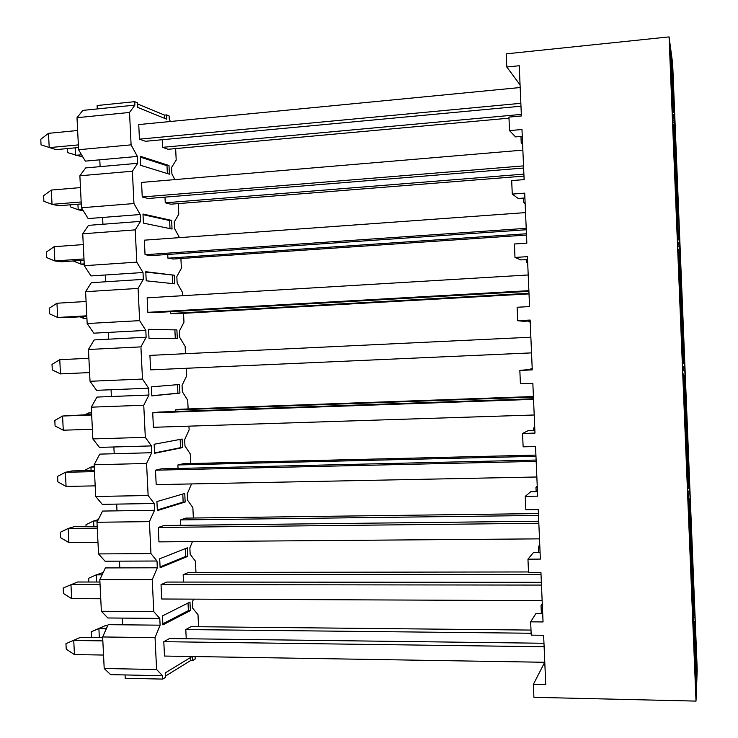 <?xml version="1.0" encoding="UTF-8"?>
<svg xmlns="http://www.w3.org/2000/svg" width="738" height="738" viewBox="0 0 738 738"><rect width="100%" height="100%" fill="white"/><g stroke="black" fill="none" stroke-linecap="round" stroke-linejoin="round"><path stroke-width="1.11" d="M696.008 701.1L669.071 36.9L672.65 63.477L697.225 669.827L696.008 701.1L533.897 697.318L533.334 684.403L544.709 662.272M533.334 684.403L545.742 684.661L543.629 635.289L531.222 635.15L530.65 621.839L543.057 621.94L540.936 572.476L528.528 572.494L527.956 559.155L540.364 559.109L538.242 509.552L525.834 509.718L525.253 496.36L537.67 496.157L535.548 446.508L523.131 446.831L522.55 433.446L534.976 433.086L532.845 383.345L520.419 383.825L519.838 370.411L532.264 369.895L530.133 320.061L517.707 320.698L523.445 321.288L530.17 320.947M542.698 613.518L535.982 613.472L530.65 621.839M542.273 603.61L541.037 605.547L542.356 605.547M541.378 613.509L541.037 605.547M693.517 624.145L694.283 626.405L693.702 620.972M692.779 617.457L693.803 619.32L693.24 628.951L695.805 692.244L696.303 679.91L695.279 679.154M693.499 609.514L693.554 612.106L692.622 613.629M692.751 616.811L694.024 615.464L692.733 613.407M696.303 679.91L694.061 624.671M693.554 612.106L691.312 556.766L690.63 564.635L693.203 628.038L693.766 618.435M693.988 614.588L694.071 595.252L693.166 595.418M692.991 617.669L694.965 617.291L694.412 608.785L694.024 615.464M695.565 654.726L696.469 654.532L694.965 617.291M694.227 621.719L696.451 676.377L696.469 654.532M694.071 595.252L692.558 557.937L691.654 558.085M692.558 557.937L691.986 548.943L691.506 554.506L693.729 609.284M527.956 559.155L533.371 552.651L540.087 552.614M525.253 496.36L530.76 491.72L537.476 491.6M537.246 486.241L535.972 487.32L537.292 487.292M535.972 487.32L536.157 491.628M539.764 544.976L538.509 546.48L539.829 546.48M538.509 546.48L538.768 552.624M687.622 490.539L689.006 491.831L689.523 488.15L689.246 476.361L688.342 476.471M687.576 489.294L688.517 487.827L686.266 432.274L685.399 435.623L687.982 499.275L688.72 493.962L688.019 500.189L690.593 563.721L691.275 555.88L690.242 555.059M689.117 498.611L690.141 498.482L689.56 489.008L689.043 492.707L688.277 493.537M690.759 535.991L691.663 535.862L690.141 498.482M688.379 497.578L689.246 498.777L691.469 553.638L691.663 535.862M691.275 555.88L689.024 500.438L688.12 499.432M688.72 493.962L687.724 493.012M689.246 476.361L687.733 438.916L686.82 439.009M687.733 438.916L687.124 428.953L686.506 431.315L688.489 486.591M517.707 320.698L517.126 307.257L529.561 306.593L527.421 256.658L514.986 257.451L520.816 259.933L527.541 259.508M514.986 257.451L514.404 243.992L526.849 243.162L524.7 193.144L512.264 194.085L518.177 198.476L524.912 197.969M512.264 194.085L511.683 180.598L524.128 179.62L521.978 129.501L509.534 130.608L515.539 136.899L522.273 136.309M509.534 130.608L508.952 117.093L521.397 115.958L519.248 65.737L506.803 67.001L520.069 84.87M688.517 487.827L688.499 483.833L688.739 486.296M689.006 491.831L689.043 492.707M689.246 498.777L689.264 502.836L689.024 500.438M676.073 181.022L674.836 175.183L672.226 110.921L673.499 118.652L672.189 109.99L669.578 45.599L671.008 56.042L673.287 112.213L671.414 59.031L673.157 79.317L674.883 126.373L673.969 120.857L675.593 139.519L677.124 177.295L677.327 186.889L676.432 182.701L673.803 124.962L676.073 181.022M681.156 306.436L680.104 305.191L677.512 241.178L678.6 244.518L677.475 240.247L674.873 176.105L676.109 181.917L678.379 237.885L676.469 183.577L677.336 187.683L678.028 199.611L679.56 237.322L679.763 247.322L678.997 244.97L679.79 248.162L680.464 259.601L681.986 297.239L682.207 307.681L681.46 306.796L678.895 250.588L681.156 306.436M683.969 375.743L686.229 431.389L685.362 434.7L682.77 370.928L683.683 369.913L683.646 369.028L682.733 370.015L680.141 306.113L681.192 307.331L683.453 363.087L681.497 307.681L682.235 308.539L684.412 357.054L684.652 367.948L684.015 368.631L684.052 369.507L684.68 368.797L685.316 379.249L687.087 428.105L686.478 430.439L684.246 375.374L684.237 378.806L683.969 375.743L682.918 374.47M669.071 36.9L506.231 53.846L506.803 67.001M522.55 433.446L528.14 430.678L534.865 430.475M519.838 370.411L532.236 369.24M520.954 136.419L521.222 142.849L522.55 142.738M521.222 142.849L522.615 144.307M523.593 198.061L523.786 202.627L525.105 202.526M523.786 202.627L525.152 203.642M526.222 259.591L526.342 262.294L527.661 262.211M526.342 262.294L527.688 262.866M528.851 321.012L528.888 321.851L530.207 321.786M528.888 321.851L530.216 321.989M532.209 368.474L530.899 368.677L532.218 368.622M530.899 368.677L530.917 369.295M534.727 427.413L533.436 428.049L534.755 428.012M533.436 428.049L533.546 430.512M677.124 177.295L676.211 177.258M674.006 121.742L672.724 123.181M674.68 139.464L675.593 139.519M673.803 124.962L672.742 123.541M672.586 119.722L673.499 118.652M673.665 114.611L673.102 115.562M672.235 79.234L673.157 79.317M673.351 117.065L674.689 117.167M672.641 119.657L673.969 120.857M670.039 56.927L671.008 56.042M672.678 112.96L673.287 112.213M679.56 237.322L678.646 237.313M678.711 238.955L677.65 240.782M677.115 199.583L678.028 199.611M676.109 181.917L675.141 182.867M677.429 239.223L678.379 237.885M681.986 297.239L681.073 297.266M679.034 245.846L677.761 247.267M679.55 259.601L680.464 259.601M678.895 250.588L677.835 249.241M677.687 245.551L678.6 244.518M684.412 357.054L683.499 357.1M682.632 367.349L684.015 368.631M681.977 319.508L682.89 319.48M681.192 307.331L680.233 308.346M682.512 364.489L683.453 363.087M683.646 369.028L682.659 368.096M685.187 430.503L686.229 431.389M684.403 379.314L685.316 379.249M685.925 416.841L686.829 416.758M682.881 373.446L684.246 375.374M526.498 235.053L173.402 259.02L167.923 258.189L167.747 254.462M167.923 258.189L526.443 233.762M535.963 456.305L177.876 464.958L183.236 463.713L535.917 455.106M178.042 468.445L177.876 464.958M522.864 150.128L141.548 182.424L142.249 196.981L523.537 165.884M523.629 168.033L148.227 198.494L142.249 196.981M544.118 646.756L163.799 641.691L169.509 638.536L543.971 643.268M544.782 662.281L164.491 656.054L163.799 641.691M538.832 523.279L158.264 527.458L158.965 541.867L539.496 538.86M158.264 527.458L164.048 525.502L538.749 521.24M541.48 585.077L161.032 584.625L161.733 599.007L542.144 600.631M161.032 584.625L166.779 582.061L541.36 582.31M520.189 87.527L138.744 124.574L139.445 139.159L145.46 141.281L520.982 106.207M139.445 139.159L520.862 103.311M528.906 291.344L153.753 312.635L147.84 312.34L147.139 297.829L528.205 274.97M147.84 312.34L528.878 290.671M536.185 461.379L155.487 470.198L161.308 468.833L536.129 460.051M536.849 476.988L156.188 484.635L155.487 470.198M531.545 352.884L150.626 369.867L149.925 355.384L530.871 337.22M526.268 229.749L150.995 255.616L145.045 254.711L144.344 240.173L525.539 212.609M145.045 254.711L526.212 228.328M533.528 399.35L152.711 412.837L158.559 412.081L533.5 398.76M534.201 414.996L153.412 427.302L152.711 412.837M531.139 633.25L185.792 629.56L191.059 626.654L531 630.077M186.234 638.748L185.792 629.56M180.773 525.308L180.515 519.921L185.847 518.113L538.417 513.574M538.5 515.438L180.515 519.921M175.303 411.481L175.229 409.922L180.616 409.221L533.408 396.527M533.436 397.072L175.229 409.922M541.028 574.468L183.162 574.782L188.458 572.43L528.509 571.959M183.513 582.079L183.162 574.782M164.989 197.138L165.257 202.802L523.888 174.131M523.971 176.096L170.764 204.195L165.257 202.802M529.017 293.899L176.031 313.751L170.589 313.484L170.496 311.685M170.589 313.484L528.989 293.281M162.222 139.713L162.591 147.332L521.332 114.399M162.591 147.332L168.126 149.279L508.999 118.172M198.568 626.737L197.987 614.634L192.756 608.287L192.452 601.913L193.531 599.145M195.957 572.42L195.422 561.157L190.164 554.293L189.86 547.91L192.433 541.609M193.356 518.021L192.858 507.596L187.572 500.207L187.258 493.814L191.529 483.925M190.745 463.529L190.284 453.944L184.97 446.038L184.666 439.636L189.131 429.83L188.946 426.149M188.125 408.944L187.71 400.208L182.369 391.786L182.055 385.374L186.548 376.057L186.179 368.28M185.478 353.686L185.127 346.39L179.758 337.441L179.445 331.021L183.965 322.192L183.541 313.327M182.701 295.698L182.544 292.479L177.148 283.014L176.834 276.584L181.382 268.254L180.911 258.512M179.491 237.636L174.528 228.494L174.214 222.055L178.79 214.214L178.282 203.596M175.644 148.596L176.197 160.1L171.594 167.434L171.908 173.891L174.869 179.602M137.379 156.428L99.787 159.823L100.119 166.64L85.663 167.923L79.879 175.792L81.457 207.765L133.956 203.55L132.379 171.216L137.711 163.301L137.379 156.428L131.096 144.851L129.528 112.453L134.888 105.119L134.722 101.678L137.6 102.868L137.812 107.434L166.77 119.233L166.557 114.897L169.122 115.967L169.279 119.196L170.423 121.493M133.956 203.55L140.192 214.527L140.524 221.382L135.229 229.869L136.798 262.147L143.006 272.525L143.338 279.361L138.08 288.42L139.639 320.643L145.82 330.412L146.142 337.248L140.912 346.878L142.48 379.046L148.615 388.216L148.947 395.033L143.753 405.227L145.312 437.339L151.419 445.909L151.751 452.717L146.576 463.473L148.135 495.53L154.214 503.51L154.537 510.299L149.408 521.628L150.958 553.629L157 561.009L157.323 567.79L152.222 579.671L153.781 611.627L159.786 618.407L160.109 625.178L155.045 637.623L156.594 669.514L162.563 675.713L162.729 679.089L165.441 677.419L165.22 672.927L192.148 656.506M192.581 656.506L192.766 660.51L195.192 659.006L195.072 656.552M168.993 165.533L140.183 156.216L140.626 165.321L169.408 174.186L168.993 165.533L166.991 165.709L167.369 173.559M142.978 214.02L171.631 220.413L172.046 229.048L143.421 223.116L142.978 214.02M145.783 271.722L174.26 275.2L174.675 283.816L146.216 280.8L145.783 271.722M148.569 329.332L176.889 329.904L177.304 338.502L149.011 338.401L148.569 329.332M151.355 386.841L179.509 384.507L179.924 393.105L151.797 395.891L151.355 386.841M154.141 444.258L182.129 439.036L182.544 447.615L154.574 453.289L154.141 444.258M156.917 501.572L184.749 493.473L185.155 502.034L157.351 510.585L156.917 501.572M159.685 558.786L187.36 547.817L187.766 556.369L160.128 567.79L159.685 558.786M162.452 615.907L189.961 602.079L190.376 610.612L162.895 624.892L162.452 615.907M134.722 101.678L97.121 105.516L97.287 108.929L82.831 110.396L77.01 117.702L129.528 112.453M137.646 103.975L164.556 115.1L166.557 114.897M164.556 115.1L164.712 118.394M134.888 105.119L97.287 108.929M99.787 159.823L85.331 161.133L78.588 149.731L131.096 144.851M78.588 149.731L77.01 117.702M100.119 166.64L137.711 163.301M79.879 175.792L132.379 171.216M81.457 207.765L88.154 218.577L140.192 214.527M102.61 217.452L102.942 224.251L140.524 221.382M102.942 224.251L88.495 225.358L82.739 233.789L135.229 229.869M82.739 233.789L84.317 265.708L136.798 262.147M84.317 265.708L90.986 275.929L143.006 272.525M105.433 274.979L105.765 281.768L143.338 279.361M105.765 281.768L91.318 282.691L85.599 291.685L138.08 288.42M85.599 291.685L87.176 323.539L139.639 320.643M87.176 323.539L93.809 333.17L145.82 330.412M108.246 332.404L108.587 339.185L146.142 337.248M108.587 339.185L94.141 339.932L88.449 349.48L140.912 346.878M88.449 349.48L90.027 381.288L142.48 379.046M90.027 381.288L96.623 390.328L148.615 388.216M111.06 389.738L111.392 396.509L148.947 395.033M111.392 396.509L96.955 397.072L91.3 407.173L143.753 405.227M91.3 407.173L92.868 438.925L145.312 437.339M92.868 438.925L99.436 447.385L151.419 445.909M113.873 446.97L114.206 453.732L151.751 452.717M114.206 453.732L99.759 454.119L94.141 464.765L146.576 463.473M94.141 464.765L95.709 496.471L148.135 495.53M95.709 496.471L102.241 504.34L154.214 503.51M116.678 504.109L117.001 510.853L154.537 510.299M117.001 510.853L102.573 511.065L96.982 522.264L149.408 521.628M96.982 522.264L98.541 553.915L150.958 553.629M98.541 553.915L105.036 561.203L157 561.009M119.473 561.148L119.805 567.882L157.323 567.79M119.805 567.882L105.368 567.919L99.814 579.671L152.222 579.671M99.814 579.671L101.374 611.258L153.781 611.627M101.374 611.258L107.84 617.974L159.786 618.407M122.268 618.093L122.591 624.809L160.109 625.178M122.591 624.809L108.163 624.671L102.647 636.968L155.045 637.623M102.647 636.968L104.206 668.508L156.594 669.514M104.206 668.508L110.626 674.643L162.563 675.713M125.054 674.938L125.22 678.296L162.729 679.089M192.766 660.51L190.773 660.473L165.377 676.128M190.625 657.429L190.773 660.473M140.22 157.093L166.991 165.709M143.015 214.657L169.629 220.561L171.631 220.413M169.629 220.561L170.017 228.623M145.801 272.119L174.26 275.2M172.258 275.329L172.655 283.604M148.578 329.489L176.889 329.904M174.888 330.006L175.293 338.502M177.517 384.673L177.923 393.179L179.924 393.105M177.923 393.179L151.788 395.771M180.146 439.405L180.542 447.671L182.544 447.615M180.542 447.671L154.556 452.929M182.775 494.045L183.162 502.061L185.155 502.034M183.162 502.061L157.323 509.986M185.395 548.592L185.773 556.378L187.766 556.369M185.773 556.378L160.081 566.95M188.015 603.057L188.374 610.603L190.376 610.612M188.374 610.603L162.84 623.822M692.705 584.201L692.419 577.015M692.465 578.131L692.862 584.136M692.696 577.144L692.622 578.177M695.076 638.638L695.316 644.578L694.91 638.591M694.19 652.447L694.633 658.73L694.384 652.503M691.626 589.182L692.069 595.474L691.82 589.238M689.495 532.098L689.338 525.013L689.32 532.181M686.672 462.357L686.921 468.612L686.478 462.292M687.945 462.901L687.807 456.416L687.798 462.975M690.168 517.606L690.408 523.574L690.002 517.559M673.72 143.034L674.135 150.229L673.526 142.969M670.925 78.745L671.543 86.309L671.11 78.809M672.853 90.543L673.259 97.656L672.687 90.479M675.335 151.88L675.731 158.716L675.178 151.825M679.311 277.709L678.914 271.123L678.997 277.848M676.728 214.029L676.312 207.138L676.414 214.177M677.659 213.051L678.204 219.666L677.825 213.107M680.141 274.176L680.676 280.505L680.298 274.232M684.163 405.079L683.886 398.354M683.895 398.668L684.338 404.996M681.884 341.27L681.312 334.914L681.58 341.399M683.13 341.233L682.613 335.172L682.862 341.353M685.242 396.14L685.482 402.127L685.085 396.085M77.924 204.205L78.2 209.758L82.481 209.417M70.138 204.832L70.23 206.778L78.2 209.758L83.357 210.828M80.46 187.6L51.319 190.063L52.029 204.343L81.171 201.963M51.319 190.063L43.597 195.718L43.874 201.262L52.029 204.343L58.828 205.754L81.272 203.928M75.147 147.849L75.516 155.321L81.567 154.768M67.352 148.578L67.555 152.609L82.924 157.056M77.647 130.506L48.496 133.338L49.206 147.637L78.357 144.897M48.496 133.338L40.775 139.297L41.051 144.86L56.042 149.629L78.486 147.535M80.71 260.459L80.885 264.121L84.224 263.89M73.191 260.975L80.885 264.121L84.261 264.527M83.274 244.592L54.142 246.695L54.852 260.957L83.984 258.937M54.142 246.695L46.402 252.036L46.678 257.58L54.852 260.957L61.614 261.778L84.049 260.228M83.486 316.62L83.569 318.382L86.909 318.198M80.027 316.814L83.569 318.382L86.927 318.502M86.088 301.491L56.955 303.235L57.665 317.469L86.789 315.809M56.955 303.235L49.215 308.272L49.492 313.798L57.665 317.469L64.391 317.709L86.826 316.436M88.892 358.29L59.769 359.683L60.47 373.889L89.593 372.589M91.567 412.653L88.246 413.04L88.32 414.571M91.586 412.92L88.246 413.04L85.313 414.682M91.66 414.452L62.573 416.029L63.274 430.208L92.388 429.267M91.687 414.996L62.573 416.029L54.815 420.448L55.082 425.955L63.274 430.208M94.224 466.388L90.912 467.062L91.088 470.484M94.252 466.988L90.912 467.062L84.077 470.65M94.418 470.401L72.001 470.927L65.368 472.283L66.079 486.443L95.184 485.862M94.482 471.61L65.368 472.283L57.601 476.397L57.878 481.896L66.079 486.443M98.302 519.626L93.578 521.01L93.846 526.295M97.637 520.954L93.578 521.01L85.977 524.7L86.06 526.388M97.176 526.259L74.769 526.517L68.173 528.445L68.874 542.578L97.969 542.347M97.268 528.122L68.173 528.445L60.396 532.246L60.664 537.744L68.874 542.578M106.355 628.711L98.901 628.628L104.925 625.787L107.656 625.815M92.388 637.558L91.54 637.023L91.281 631.765L98.901 628.628L99.344 637.65M102.84 640.879L73.745 640.492L74.446 654.578L103.541 655.049M74.446 654.578L66.226 649.154L65.959 643.684L80.276 637.411L102.683 637.697M102.093 574.856L96.244 574.865L103.182 572.55M88.818 582.014L88.634 578.269L96.244 574.865L96.595 582.024M100.054 584.551L70.959 584.514L71.66 598.629L100.755 598.749M71.66 598.629L63.45 593.5L63.173 588.011L77.527 582.005L99.934 582.024M59.769 359.683L52.011 364.406L52.287 369.923L60.47 373.889M104.925 625.787L91.281 631.765M80.276 637.411L65.959 643.684M693.646 607.226L694.375 607.937M696.063 666.949L696.801 667.669M688.499 487.181L689.523 488.15M691.22 547.393L691.949 548.094M674.209 127.877L674.883 127.093M671.746 67.186L672.419 66.402M676.663 188.448L677.336 187.683M678.277 249.859L679.79 248.162M682.576 366.02L684.652 367.948M681.561 309.287L682.235 308.539M686.349 427.413L687.087 428.105"/></g></svg>

